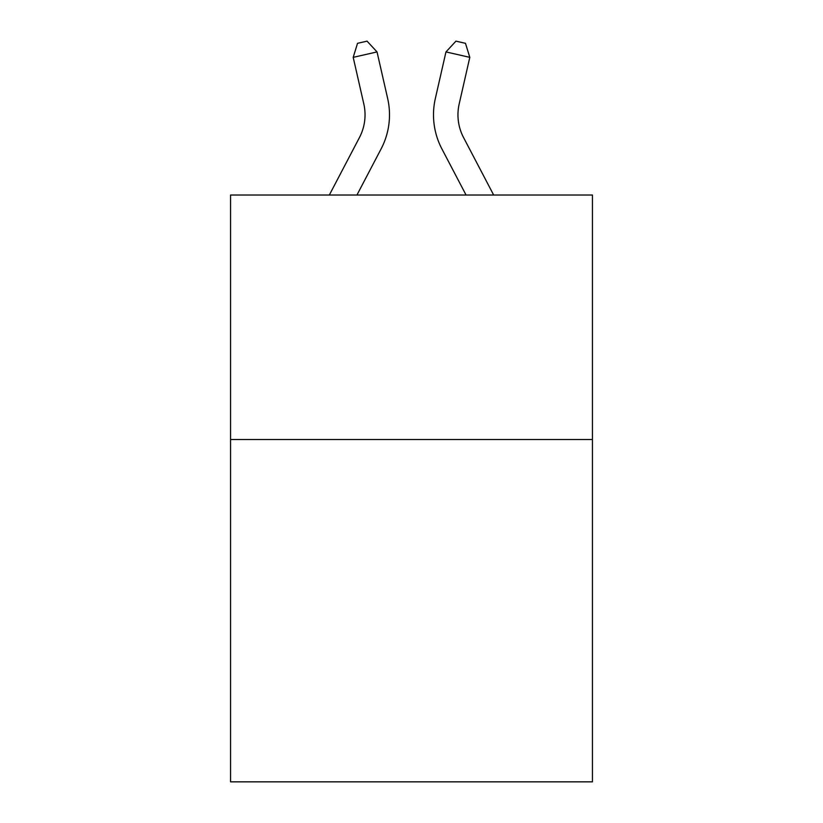 <?xml version="1.0" encoding="UTF-8"?>
<svg xmlns="http://www.w3.org/2000/svg" width="823" height="823" viewBox="0 0 823 823"><rect width="100%" height="100%" fill="white"/><g stroke="black" fill="none" stroke-linecap="round" stroke-linejoin="round"><path stroke-width="1.23" d="M592.437 439.533L592.437 781.85L230.563 781.85L230.563 195.03L592.437 195.03L592.437 439.533L230.563 439.533M329.334 195.03L359.456 137.523A48.907 48.907 -36.4 0 0 363.817 103.965L353.201 57.353L357.521 43.321L367.058 41.15L377.037 51.921L387.664 98.534A73.35 73.35 142.5 0 1 381.121 148.87L356.935 195.03L381.121 148.87M493.666 195.03L463.544 137.523A48.907 48.907 36.4 0 1 459.183 103.965L469.799 57.353L445.963 51.921L435.336 98.534A73.35 73.35 -142.5 0 0 441.879 148.87L466.065 195.03L441.879 148.87M359.456 137.523A48.907 48.907 -37.5 0 0 363.817 103.965A48.907 48.907 -37.5 0 1 359.456 137.523A48.907 48.907 -37.5 0 0 363.817 103.965A48.907 48.907 -37.5 0 1 359.456 137.523A48.907 48.907 -37.5 0 0 363.817 103.965A48.907 48.907 -37.5 0 1 359.456 137.523A48.907 48.907 -37.5 0 0 363.817 103.965A48.907 48.907 -37.5 0 1 359.456 137.523A48.907 48.907 -37.5 0 0 363.817 103.965A48.907 48.907 -37.5 0 1 359.456 137.523A48.907 48.907 -37.5 0 0 363.817 103.965A48.907 48.907 -37.5 0 1 359.456 137.523A48.907 48.907 -37.5 0 0 363.817 103.965A48.907 48.907 -37.5 0 1 359.456 137.523A48.907 48.907 -37.5 0 0 363.817 103.965A48.907 48.907 -37.5 0 1 359.456 137.523A48.907 48.907 -37.5 0 0 363.817 103.965A48.907 48.907 -37.5 0 1 359.456 137.523A48.907 48.907 -37.5 0 0 363.817 103.965A48.907 48.907 -37.5 0 1 359.456 137.523A48.907 48.907 -37.5 0 0 363.817 103.965A48.907 48.907 -37.5 0 1 359.456 137.523A48.907 48.907 -37.5 0 0 363.817 103.965A48.907 48.907 -37.5 0 1 359.456 137.523A48.907 48.907 -37.5 0 0 363.817 103.965A48.907 48.907 -37.5 0 1 359.456 137.523A48.907 48.907 -37.5 0 0 363.817 103.965A48.907 48.907 -37.5 0 1 359.456 137.523A48.907 48.907 -37.5 0 0 363.817 103.965A48.907 48.907 -37.5 0 1 359.456 137.523A48.907 48.907 -37.5 0 0 363.817 103.965A48.907 48.907 -37.5 0 1 359.456 137.523A48.907 48.907 -37.5 0 0 363.817 103.965A48.907 48.907 -37.5 0 1 359.456 137.523A48.907 48.907 -37.5 0 0 363.817 103.965M353.201 57.353L377.037 51.921L387.664 98.534M463.544 137.523A48.907 48.907 37.5 0 1 459.183 103.965A48.907 48.907 37.5 0 0 463.544 137.523A48.907 48.907 37.5 0 1 459.183 103.965A48.907 48.907 37.5 0 0 463.544 137.523A48.907 48.907 37.5 0 1 459.183 103.965A48.907 48.907 37.5 0 0 463.544 137.523A48.907 48.907 37.5 0 1 459.183 103.965A48.907 48.907 37.5 0 0 463.544 137.523A48.907 48.907 37.5 0 1 459.183 103.965A48.907 48.907 37.5 0 0 463.544 137.523A48.907 48.907 37.5 0 1 459.183 103.965A48.907 48.907 37.5 0 0 463.544 137.523A48.907 48.907 37.5 0 1 459.183 103.965A48.907 48.907 37.5 0 0 463.544 137.523A48.907 48.907 37.5 0 1 459.183 103.965A48.907 48.907 37.5 0 0 463.544 137.523A48.907 48.907 37.5 0 1 459.183 103.965A48.907 48.907 37.5 0 0 463.544 137.523A48.907 48.907 37.5 0 1 459.183 103.965A48.907 48.907 37.5 0 0 463.544 137.523A48.907 48.907 37.5 0 1 459.183 103.965A48.907 48.907 37.5 0 0 463.544 137.523A48.907 48.907 37.5 0 1 459.183 103.965A48.907 48.907 37.5 0 0 463.544 137.523A48.907 48.907 37.5 0 1 459.183 103.965A48.907 48.907 37.5 0 0 463.544 137.523A48.907 48.907 37.5 0 1 459.183 103.965A48.907 48.907 37.5 0 0 463.544 137.523A48.907 48.907 37.5 0 1 459.183 103.965A48.907 48.907 37.5 0 0 463.544 137.523A48.907 48.907 37.5 0 1 459.183 103.965A48.907 48.907 37.5 0 0 463.544 137.523A48.907 48.907 37.5 0 1 459.183 103.965A48.907 48.907 37.5 0 0 463.544 137.523A48.907 48.907 37.5 0 1 459.183 103.965M469.799 57.353L465.479 43.321L455.942 41.15L445.963 51.921L435.336 98.534"/></g></svg>
